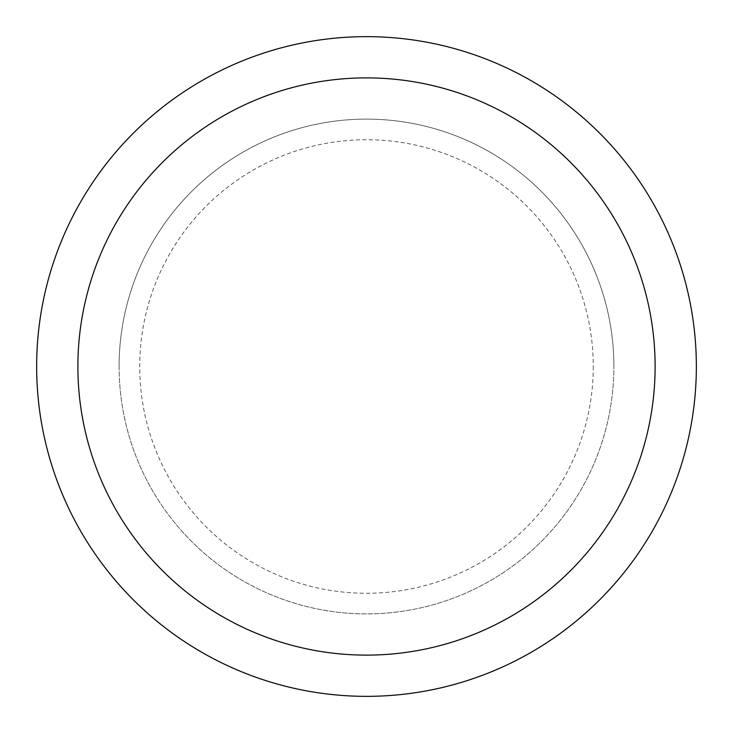 <?xml version="1.0" encoding="UTF-8"?>
<svg xmlns="http://www.w3.org/2000/svg" width="733" height="733" viewBox="0 0 733 733"><rect width="100%" height="100%" fill="white"/><g stroke="black" fill="none" stroke-linecap="round" stroke-linejoin="round"><path stroke-width="0.55" stroke-dasharray="3.67 2.75" d="M593.272 366.5A226.772 226.772 0 0 1 366.5 593.272A226.772 226.772 0 0 1 139.728 366.5A226.772 226.772 0 0 1 366.5 139.728A226.772 226.772 0 0 1 593.272 366.5M119.112 366.5A247.387 247.387 0 0 0 366.5 613.888A247.387 247.387 0 0 0 613.888 366.5A247.387 247.387 0 0 1 366.5 613.888A247.387 247.387 0 0 1 119.112 366.5A247.387 247.387 0 0 1 366.5 119.112A247.387 247.387 0 0 1 613.888 366.5A247.387 247.387 0 0 0 366.5 119.112A247.387 247.387 0 0 0 119.112 366.5M655.119 366.5A288.619 288.619 0 0 1 366.5 655.119A288.619 288.619 0 0 1 77.881 366.5A288.619 288.619 0 0 1 366.5 77.881A288.619 288.619 0 0 1 655.119 366.5M36.65 366.5A329.85 329.85 0 0 0 366.5 696.35A329.85 329.85 0 0 0 696.35 366.5A329.85 329.85 0 0 0 366.5 36.65A329.85 329.85 0 0 0 36.65 366.5"/><path stroke-width="1.1" d="M77.881 366.5A288.619 288.619 0 0 0 366.5 655.119A288.619 288.619 0 0 0 655.119 366.5A288.619 288.619 0 0 0 366.5 77.881A288.619 288.619 0 0 0 77.881 366.5M696.35 366.5A329.85 329.85 0 0 1 366.5 696.35A329.85 329.85 0 0 1 36.65 366.5A329.85 329.85 0 0 1 366.5 36.65A329.85 329.85 0 0 1 696.35 366.5"/></g></svg>
